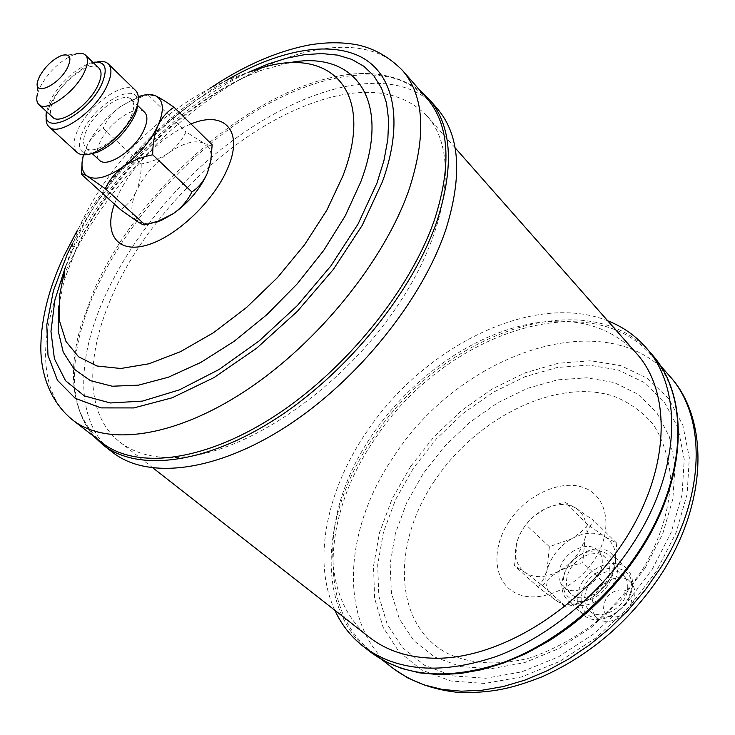 <?xml version="1.0" encoding="UTF-8"?>
<svg xmlns="http://www.w3.org/2000/svg" width="735" height="735" viewBox="0 0 735 735"><rect width="100%" height="100%" fill="white"/><g stroke="black" fill="none" stroke-linecap="round" stroke-linejoin="round"><path stroke-width="0.55" stroke-dasharray="3.67 2.76" d="M130.848 116.865C134.45 108.734 134.661 102.973 131.473 99.565C123.838 90.846 95.449 110.305 86.693 129.976C82.844 138.355 82.605 144.308 85.967 147.836C93.464 156.445 122.304 136.719 130.848 116.865M144.584 112.234C136.839 103.415 108.541 122.653 99.942 142.287C96.156 150.647 95.973 156.61 99.381 160.175M89.312 154.175C78.856 153.385 76.78 145.686 83.083 131.05C95.541 102.689 138.511 79.821 137.996 102.532M135.516 90.405C125.722 79.215 89.367 104.205 78.048 129.406C73.059 140.201 72.728 147.873 77.056 152.411M46.351 115.79L50.412 103.837C61.51 84.056 75.962 70.395 93.768 62.852L97.158 61.905M92.941 62.31L89.789 63.182C73.555 70.082 60.371 82.55 50.228 100.603L46.507 111.555M98.959 68.134C91.59 59.654 62.989 79.683 53.83 99.445C49.815 107.87 49.429 113.796 52.681 117.232M37.77 80.896L37.494 93.694L40.214 86.794C49.135 71.12 60.592 60.307 74.575 54.362L61.813 55.391M112.832 452.494C75.723 423.875 75.595 361.629 104.085 298.217C115.423 272.887 130.288 248.145 148.69 224M148.727 223.945C230.027 113.631 380.372 43.108 437.187 108.477M102.055 442.773C73.142 417.131 66.122 378.056 80.997 325.559L94.383 289.287C133.402 201.344 224.561 113.309 308.599 84.157C360.132 66.214 399.546 70.927 426.842 98.279M369.227 637.181C322.481 599.852 322.169 522.888 359.397 455.672C396.698 388.282 467.8 333.626 535.365 322.977C577.462 316.739 611.208 326.937 636.629 353.563M156.968 222.172C92.977 302.471 69.843 403.267 119.86 442.011C135.911 454.597 157.676 459.559 185.156 456.867C249.983 450.426 340.084 388.879 394.548 310.133C449.26 231.396 459.256 151.318 427.127 116.102C403.809 92.298 370.403 86.381 326.919 98.361C287.119 110.02 248.099 132.594 209.861 166.073M334.829 610.252C311.769 560.649 326.726 489.795 366.986 431.427C423.81 346.258 533.794 291.207 607.726 320.809M651.954 530.716C688.236 463.059 685.553 392.922 652.009 355.942C588.634 282.304 442.057 335.546 375.172 438.584C323.042 513.14 316.225 609.278 372.498 652.395C411.407 683.725 481.645 682.255 547.088 641.986M630.676 591.831L628.655 597.61L625.485 603.15L621.323 608.167L616.38 612.384L610.932 615.599L605.245 617.639L599.622 618.401L594.349 617.869L589.691 616.059L585.887 613.091L583.103 609.113L581.486 604.335L581.1 598.997L581.955 593.365C588.854 561.191 639.514 558.71 630.676 591.831M627.295 569.193L626.79 568.688C613.881 554.815 583.02 569.965 578.179 592.125C575.964 601.561 577.701 609.085 583.397 614.708L583.939 615.186C597.114 627.736 627.295 612.31 631.723 590.398C633.634 581.679 632.155 574.614 627.304 569.202M563.782 576.525L562.881 582.193L563.23 587.559L564.82 592.346L567.576 596.324L571.38 599.282L576.038 601.065L581.33 601.561L586.989 600.752L592.713 598.658L598.216 595.387L603.214 591.105L607.432 586.034L610.656 580.439L612.733 574.605C621.856 541.236 570.957 544.13 563.782 576.525M606.21 593.999C592.033 606.485 579.29 608.69 567.971 600.624C562.293 595.01 560.594 587.458 562.881 577.967C567.889 555.678 598.951 540.271 611.823 554.116C617.06 559.519 618.668 566.786 616.637 575.891L613.183 584.637L607.459 592.676M609.15 574.752C605.484 592.226 581.137 604.4 571.159 593.981C566.768 589.626 565.463 583.765 567.227 576.396C571.113 558.995 595.359 546.941 605.383 557.69C609.499 561.926 610.757 567.604 609.15 574.752M601.597 567.521C597.867 585.06 573.447 597.334 563.488 586.925C559.105 582.57 557.81 576.699 559.601 569.303C563.543 551.856 587.881 539.711 597.886 550.442C601.993 554.668 603.233 560.364 601.597 567.521M631.034 603.104C627.221 621.323 599.034 621.81 604.262 603.821C608.001 585.997 635.94 584.986 631.034 603.104M592.612 599.971C590.931 607.266 592.3 613.1 596.701 617.474C606.733 627.911 630.786 616.086 634.25 598.777C635.775 591.712 634.47 586.052 630.327 581.808C620.257 571.031 596.278 582.736 592.612 599.971M627.102 591.941C623.592 609.297 599.457 621.222 589.433 610.785C585.032 606.421 583.682 600.578 585.382 593.264C589.121 575.983 613.174 564.177 623.234 574.945C627.368 579.189 628.655 584.849 627.102 591.941M542.421 585.428L550.901 576.718L559.179 571.003L570.516 565.996L582.8 562.67L585.023 538.286L588.763 528.327L593.724 520.499L575.891 508.115L564.838 502.281L559.721 503.484L545.076 508.822L534.17 516.053L528.759 521.4L523.669 527.803L520.178 533.647L517.394 540.547L514.5 565.739L524.946 572.427L542.421 585.428L566.354 607.147L555.458 600.063L538.369 587.32L514.5 565.739M538.369 587.32L544.019 578.225L547.106 569.836L549.367 546.702L571.665 538.783L580.678 532.315L587.825 524.753L605.254 536.917L616.738 543.156L614.699 566.97L611.731 575.615L606.283 584.95L597.674 593.522L589.452 599.08L566.354 607.147M606.283 584.95L582.8 562.67M549.367 546.702L525.966 524.762M587.825 524.753L564.838 502.281M616.738 543.156L593.724 520.499M605.254 536.917C614.432 543.34 617.584 553.363 614.699 566.97C610.822 580.687 602.406 591.39 589.452 599.08C576.286 605.861 564.949 606.191 555.458 600.063C546.702 593.154 543.918 583.085 547.106 569.836C551.085 556.625 559.271 546.27 571.665 538.783C584.307 531.984 595.497 531.359 605.254 536.917M575.891 508.115C585.06 514.463 588.101 524.524 585.023 538.286C580.944 552.169 572.326 563.074 559.179 571.003C545.829 578.004 534.418 578.482 524.946 572.427C516.227 565.573 513.554 555.449 516.944 542.062C521.124 528.695 529.494 518.157 542.062 510.448C554.87 503.42 566.143 502.648 575.891 508.115M209.714 166.202C190.687 183.015 173.313 201.399 157.602 221.364M120.577 209.677C127.173 205.387 132.383 199.304 136.205 191.449C129.884 206.278 130.472 216.439 137.978 221.952L148.406 224.028M141.23 163.969C141.285 174.002 139.613 183.162 136.205 191.449C143.307 176.501 154.12 163.657 168.627 152.926C176.281 147.147 182.078 140.137 186.028 131.923L204.036 143.297C195.06 139.632 183.254 142.838 168.627 152.926C160.478 158.374 151.346 162.058 141.23 163.969L103.13 128.239C96.404 132.19 90.993 138.125 86.895 146.044L83.505 154.809M212.167 144.813C211.156 145.898 208.446 145.392 204.036 143.297C209.337 146.054 211.689 151.447 211.092 159.477M138.29 96.698L120.301 106.658C105.574 117.811 94.438 130.94 86.895 146.044L83.349 156.583L81.98 165.136M149.076 94.558L131.969 100.153L120.301 106.658C112.547 112.703 106.823 119.897 103.13 128.239M148.424 95.155L186.028 131.923M103.176 445.024C66.269 416.552 66.499 354.298 95.311 290.757C126.953 220.886 189.832 151.024 257.434 110.167C324.815 69.706 395.062 61.336 429.157 99.28M72.756 420.062C36.713 392.233 38.119 330.281 67.795 266.658C100.401 196.658 163.923 126.2 231.663 84.396C299.182 42.997 369.099 33.332 402.458 70.376M72.71 243.138C105.105 179.79 164.502 116.801 225.829 80.74M58.708 306.045L64.165 280.301L76.357 248.108C110.728 172.55 191.1 95.054 262.432 70.018L287.808 63.054M65.635 266.171L71.102 253.566C104.627 180.415 177.705 105.528 248.412 72.315M76.275 239.546C108.743 168.315 184.972 94.797 252.022 71.221L262.432 70.018C193.029 94.714 110.498 173.938 76.293 249L64.165 280.301L64.754 269.846L76.275 239.546M114.412 204.109L117.6 196.208C130.784 166.606 163.198 134.634 190.99 123.976M651.715 354.178C588.055 280.182 440.761 333.782 373.518 437.334C321.094 512.258 314.157 608.902 370.734 652.202M669.576 376.044C605.925 302.039 460.082 353.673 394.254 455.847C342.887 529.714 337.053 625.439 393.602 668.749M410.553 466.569L392.086 498.973L379.517 532.636L373.518 566.216L374.62 598.272L383.091 627.286L398.93 651.697L421.752 670.035L450.739 680.959L484.595 683.449L521.574 676.953L559.565 661.472L596.214 637.723L629.169 607.037L656.318 571.352L675.989 532.948L687.115 494.269L689.32 457.648L682.843 425.133L668.455 398.306L647.342 378.286L620.91 365.699L590.701 360.747L558.242 363.274L525.02 372.847L492.422 388.833L461.718 410.415L434.073 436.673L410.553 466.569M645.082 568.045L662.759 533.711L672.856 499.065L675.024 466.155L669.41 436.81L656.686 412.464L637.842 394.171L614.12 382.54L586.879 377.799L557.516 379.857L527.381 388.365L497.76 402.752L469.84 422.285L444.712 446.136L423.369 473.312L406.675 502.768L395.402 533.344L390.156 563.773L391.387 592.741L399.307 618.852L413.86 640.718L434.651 657.026L460.891 666.627L491.403 668.648L524.597 662.639L558.6 648.665L591.353 627.368L620.799 599.935L645.082 568.045M652.101 569.551L671.184 532.37L682.025 494.903L684.23 459.403L678.028 427.834L664.155 401.751L643.731 382.255L618.126 369.962L588.808 365.075L557.277 367.472L524.974 376.733L493.258 392.251L463.381 413.226L436.489 438.777L413.603 467.873L395.66 499.396L383.468 532.149L377.689 564.783L378.819 595.91L387.125 624.052L402.569 647.691L424.775 665.405L452.935 675.915L485.789 678.258L521.63 671.891L558.425 656.851L593.898 633.818L625.807 604.106L652.101 569.551M434.651 480.69C391.948 543.533 393.179 623.317 446.163 652.735C469.27 664.109 498.596 666.13 530.312 657.779C551.645 650.365 572.354 639.413 592.428 624.934C611.557 608.709 628.204 590.334 642.353 569.809C661.279 538.167 670.908 504.881 670.311 474.883C668.106 455.7 662.455 438.914 653.332 424.518C642.491 411.839 629.252 402.385 613.624 396.156C556.34 377.726 476.739 417.48 434.651 480.69M508.758 522.034C490.732 549.155 493.405 582.442 516.071 593.255C538.443 604.51 576.075 588.744 594.606 559.418C613.477 530.247 607.863 496.667 584.389 487.902C561.172 478.705 526.471 494.765 508.758 522.034M131.473 99.565L137.381 105.27M89.789 63.182L93.768 62.852M308.599 84.157C354.481 68.061 391.709 70.266 420.282 90.772M210.357 88.09C155.324 125.887 110.921 173.423 77.147 230.689M63.807 256.285L62.934 258.169M252.022 71.221C175.16 94.576 108.578 158.374 76.752 232.793L64.754 269.846M455.103 147.808L427.127 116.102M381.97 659.736L372.498 652.395M571.159 593.981L563.488 586.925M589.433 610.785L596.701 617.474M583.397 614.708L567.971 600.624M626.79 568.688L611.823 554.116M623.234 574.945L630.327 581.808M605.383 557.69L597.886 550.442M659.892 364.964L652.009 355.942M153.146 468.066L119.86 442.011M80.997 325.559C67.629 372.305 72.021 409.34 94.172 436.663M47.196 108.357L47.095 112.354M85.967 147.836L92.004 153.394M83.413 155.122L83.349 156.583M138.593 96.588L144.988 95.945"/><path stroke-width="1.1" d="M92.004 153.394L99.381 160.175C106.988 168.866 135.727 149.38 144.115 129.562C147.652 121.45 147.808 115.68 144.584 112.234L137.381 105.27M137.996 102.532L136.655 110.645L134.652 115.735C125.639 132.842 113.19 145.052 97.323 152.356L89.312 154.175M48.96 126.76L77.056 152.411C80.584 155.471 86.096 155.609 93.593 152.825C111.049 144.777 124.748 131.326 134.698 112.483L136.903 106.887C139.237 99.243 138.777 93.749 135.516 90.405L108.256 63.862C112.189 68.098 111.766 75.42 106.998 85.848C95.596 111.481 58.23 137.518 48.96 126.76C46.498 124.426 45.625 120.77 46.351 115.79M97.158 61.905C102.082 60.895 105.785 61.547 108.256 63.862M46.507 111.555C40.884 138.106 87.713 115.533 101.733 84.13C108.357 68.089 105.427 60.812 92.941 62.31M38.881 104.545L52.681 117.232C59.893 125.611 88.981 105.307 97.93 85.352C101.696 77.175 102.036 71.442 98.959 68.134L85.481 55.107C88.522 58.368 88.117 64.092 84.286 72.278C75.163 92.279 45.983 112.832 38.881 104.545C36.631 102.349 36.171 98.738 37.494 93.694M74.575 54.362C79.536 52.745 83.165 52.993 85.481 55.107M67.886 66.931C71.911 57.293 69.889 53.444 61.813 55.391C52.773 59.259 45.349 66.279 39.534 76.44L37.77 80.896C32.441 97.452 59.434 85.177 67.886 66.931M437.187 108.477C459.825 134.827 462.747 175.077 445.952 229.21C422.597 299.457 357.936 380.124 286.852 426.181C215.686 472.329 147.459 479.753 112.832 452.494L103.176 445.024C137.62 472.146 205.855 464.41 277.26 417.875C348.583 371.441 413.667 290.371 437.362 219.976C454.423 165.724 451.685 125.492 429.157 99.28L437.187 108.477M426.842 98.279C449.278 124.371 451.961 164.447 434.909 218.506C411.242 288.616 346.369 369.365 275.34 415.642C204.22 462.012 136.297 469.766 102.055 442.773L72.756 420.062C106.41 446.614 174.333 437.913 246.17 390.368C317.924 342.923 384.083 260.962 408.779 190.411C426.622 136.03 424.508 96.019 402.458 70.376L426.842 98.279M455.103 147.808L636.629 353.563C671.854 392.591 670.081 469.509 625.255 539.279C580.65 609.095 499.754 658.588 436.204 658.257C409.257 658.055 386.932 651.026 369.227 637.181L153.146 468.066M607.726 320.809C622.554 326.606 635.215 335.436 645.697 347.287C682.778 387.648 681.299 468.893 634.048 541.989C600.927 593.917 548.264 637.3 495.95 656.603C441.129 674.822 396.973 671.487 363.494 646.598C351.045 636.832 341.49 624.722 334.829 610.252M547.088 641.986C585.023 618.539 616.362 587.678 641.076 549.413M607.459 592.676L606.21 593.999M641.131 549.311C687.969 476.666 689.329 395.237 651.715 354.178C688.86 394.621 687.583 475.729 640.626 548.54C607.698 600.274 555.256 643.419 503.08 662.538C448.387 680.582 404.268 677.137 370.734 652.202L385.204 661.518L401.604 668.473L419.703 672.883L439.282 674.62L460.036 673.563L481.664 669.677L503.815 662.961L526.104 653.479L548.145 641.343L569.542 626.753L589.902 609.931L608.846 591.188L626.018 570.856L641.131 549.311L651.954 530.716M157.602 221.364L156.968 222.172M148.406 224.028L160.928 220.647L173.68 213.416C189.005 202.244 200.214 188.858 207.334 173.239C203.558 181.38 198.413 187.627 191.899 191.973C187.829 200.269 181.756 207.408 173.68 213.416L158.558 221.033L145.061 224.781C144.492 225.406 142.131 224.46 137.978 221.952L120.577 209.677L81.42 174.287C81.576 173.341 83.643 174.03 87.621 176.345C95.862 180.562 107.751 177.346 123.287 166.67C138.86 155.039 150.427 141.34 157.997 125.556C164.465 110.195 163.703 100.3 155.701 95.881C151.337 93.924 145.631 94.153 138.593 96.588L138.29 96.698M211.092 159.477L207.334 173.239L210.752 161.498L212.167 144.813L174.057 107.292C166.597 102.046 160.478 98.242 155.701 95.881L149.076 94.558M83.505 154.809L83.413 155.122C80.574 165.513 81.971 172.587 87.621 176.345L105.316 188.711C109.111 180.305 115.101 172.955 123.287 166.67C131.859 160.892 141.662 156.932 152.705 154.809C152.659 143.931 154.423 134.183 157.997 125.556C162.058 117.361 167.405 111.279 174.057 107.292M81.98 165.136L81.42 174.287M152.705 154.809L191.899 191.973M105.316 188.711L145.061 224.781M225.829 80.74C276.939 50.687 328.481 40.057 361.326 57.137C393.841 74.4 404.351 120.99 382.402 181.802L362.226 225.333L333.286 269.515L297.289 311.419L256.598 348.243L213.968 377.606L172.183 397.791L133.825 407.925L100.998 407.897L75.227 398.315L57.44 380.298L47.986 355.29L46.792 324.888L53.416 290.748L67.179 254.466L72.71 243.138M287.808 63.054C352.965 49.107 392.692 97.681 360.775 181.876L345.266 215.796L323.758 250.359L297.188 283.875L266.823 314.69L234.171 341.279L200.857 362.401L168.48 377.184L138.52 385.158L112.207 386.224L90.497 380.675L74.06 369.053L63.238 352.138L58.157 330.814L58.708 306.045M248.412 72.315L267.797 64.129L286.678 58.184L304.786 54.62L321.838 53.563L337.558 55.116L351.67 59.342L363.871 66.288L373.913 75.925L381.529 88.2L386.509 103.01L388.65 120.163L387.823 139.429L383.946 160.515L377 183.043L358.019 224.111L330.961 265.822L297.353 305.567L259.271 340.838L219.122 369.466L179.413 389.862L142.48 401.099L110.296 402.973L84.341 395.889L65.562 380.748L54.418 358.781L50.954 331.375L54.877 300.027L65.635 266.171M252.022 71.221C325.541 42.492 377.56 86.436 342.786 176.198L326.882 210.1L304.722 244.553L277.407 277.665L246.409 307.597L213.472 332.716L180.406 351.716L148.984 363.77L120.751 368.501L96.974 366.002L78.535 356.751L66.003 341.499L59.599 321.204L59.278 296.949L64.754 269.846M190.99 123.976C224.166 109.965 244.103 130.628 227.804 168.003C214.335 200.655 176.262 236.854 146.945 245.132C117.453 253.814 103.607 234.125 114.412 204.109M669.576 376.044C706.748 415.762 710.378 496.125 662.612 572.152C631.365 619.963 591.133 654.857 541.915 676.852C513.609 687.859 492.248 693.518 457.767 692.352C432.998 689.733 411.609 681.869 393.602 668.749L407.897 677.982L424.077 684.91L441.946 689.366L461.268 691.194L481.756 690.284L503.117 686.582L524.974 680.086L546.978 670.853L568.725 659.001L589.828 644.696L609.885 628.186L628.526 609.756L645.404 589.736L660.223 568.504C706.114 496.878 706.748 416.534 669.576 376.044L659.892 364.964M136.655 110.645L136.903 106.887M420.282 90.772L429.157 99.28M402.458 70.376C388.98 56.871 373.931 48.363 357.311 44.853C341.545 41.895 324.723 42.088 306.853 45.423C275.129 52.02 242.954 66.242 210.357 88.09M77.147 230.689L63.807 256.285M370.734 652.202L363.494 646.598M393.602 668.749L381.97 659.736M651.715 354.178L645.697 347.287M62.934 258.169C48.914 288.598 41.555 317.575 40.866 345.092C40.195 369.677 48.179 400.345 72.756 420.062M94.172 436.663L103.176 445.024M97.323 152.356L93.593 152.825M160.928 220.647L158.558 221.033"/></g></svg>
